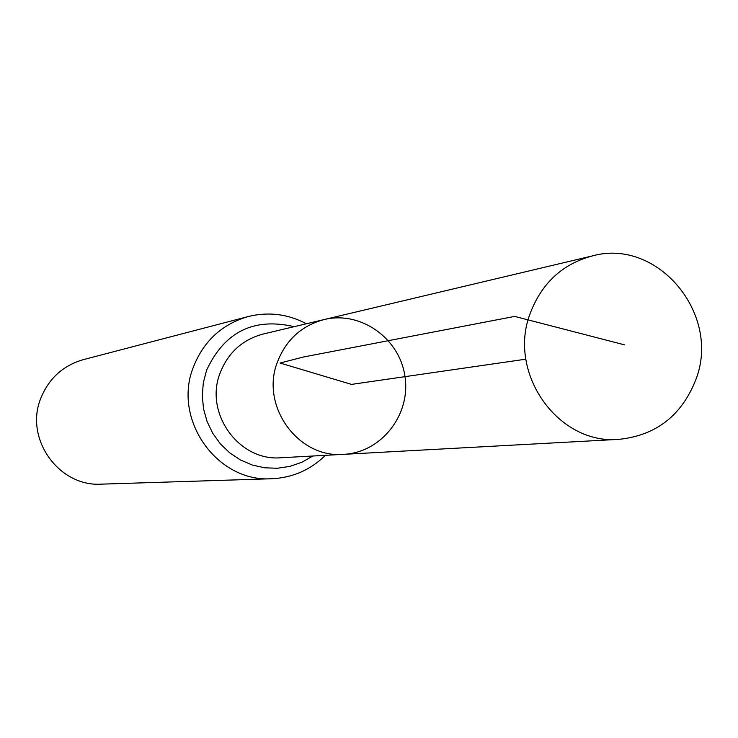 <?xml version="1.0" encoding="UTF-8"?>
<svg xmlns="http://www.w3.org/2000/svg" width="738" height="738" viewBox="0 0 738 738"><rect width="100%" height="100%" fill="white"/><g stroke="black" fill="none" stroke-linecap="round" stroke-linejoin="round"><path stroke-width="1.11" d="M343.76 454.331L281.215 457.735C239.158 461.702 204.048 413.298 220.099 373.031C228.143 352.552 242.553 339.535 263.309 333.991L324.259 319.526C301.75 325.541 286.141 339.701 277.423 362.017C260.034 405.872 298.17 458.649 343.76 454.331C381.325 452.542 410.872 414.802 404.996 376.657C399.821 338.419 360.79 310.597 324.259 319.526C301.75 325.541 286.141 339.701 277.423 362.017C260.034 405.872 298.17 458.649 343.76 454.331L619.071 439.341C656.322 435.383 681.977 415.309 696.035 379.12C721.081 314.037 657.632 237.784 592.522 255.874C562.531 263.9 541.747 283.088 530.17 313.438C507.08 373.133 558.343 445.189 619.071 439.341M306.381 323.77C287.885 313.982 268.494 311.574 248.217 316.547L83.357 359.637C62.868 365.596 48.625 378.631 40.627 398.732C24.419 438.796 58.911 487.043 101.374 484.146L271.676 478.741C292.543 477.763 310.449 469.958 325.412 455.328M525.871 359.175L351.5 384.397L280.062 363.031L303.355 357.026L514.672 316.408L624.634 344.886M248.217 316.547C221.852 324.222 203.54 341.15 193.282 367.33C172.452 419.535 217.073 482.523 271.676 478.741M294.158 326.666C253.734 317.303 224.555 331.805 206.612 370.172L203.31 382.791L202.277 395.836L203.54 408.88L207.064 421.49L212.728 433.271L220.348 443.824L229.675 452.809L240.404 459.94L252.175 464.986L264.601 467.791L277.294 468.261L289.84 466.407L301.824 462.274L312.866 456.01M324.259 319.526L592.522 255.874"/></g></svg>
